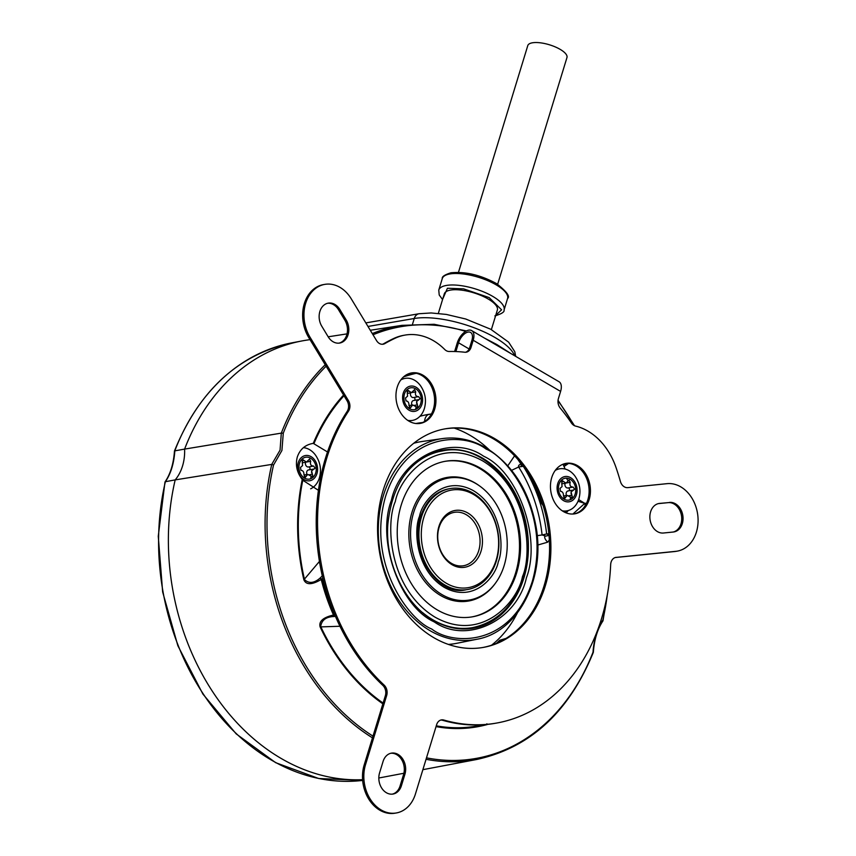 <?xml version="1.0" encoding="UTF-8"?>
<svg xmlns="http://www.w3.org/2000/svg" width="856" height="856" viewBox="0 0 856 856"><rect width="100%" height="100%" fill="white"/><g stroke="black" fill="none" stroke-linecap="round" stroke-linejoin="round"><path stroke-width="1.28" d="M174.763 451.251L174.795 450.855A221.715 171.575 -99.8 0 1 292.003 342.828C238.171 354.619 198.999 390.668 174.474 450.962M164.962 482.089L158.264 536.241L162.651 591.978L177.866 645.734L202.904 694.066L236.203 733.892L275.643 762.664L318.71 778.521L362.644 780.415A221.715 171.575 -99.8 0 1 165.369 481.714L165.155 482.688L165.411 481.703C170.826 473.689 173.971 463.406 174.838 450.855L174.795 450.855M174.838 450.855L184.596 449.1A42.672 33.02 -99.8 0 1 175.18 479.895A221.875 171.703 80.2 0 0 362.591 779.688A221.875 171.703 -99.8 0 1 175.18 479.895L165.411 481.703M310.011 339.618L306.234 340.207A221.875 171.703 80.2 0 0 184.596 449.1A221.875 171.703 -99.8 0 1 301.9 340.955L292.003 342.828M426.491 757.849A219.115 169.552 -99.8 0 0 593.058 652.058L593.058 652.058C593.229 647.286 594.278 641.412 596.215 634.446C598.344 627.983 600.538 623.232 602.795 620.193A219.115 169.552 80.2 0 0 607.257 595.081M283.283 433.168L281.314 433.125L280.051 450.149L271.716 464.412L273.546 465.033L281.913 450.481L283.283 433.168A219.115 169.552 80.2 0 1 326.125 366.218M322.84 578.228L321.685 579.33A1.712 0.963 -133.4 0 0 320.936 578.506L320.048 578.121C314.109 583.246 308.93 583.749 304.522 579.63A187.325 144.964 -99.8 0 1 302.799 480.259L302.254 479.435C296.861 472.459 295.224 464.958 297.332 456.922C300.039 449.175 305.346 444.66 313.275 443.376L327.495 451.968M382.867 703.835A188.149 145.595 -99.8 0 1 320.123 626.913C318.646 621.381 323.108 617.422 333.498 615.015L321.685 579.33L320.722 578.72M407.274 375.506L407.349 375.335A1.712 1.573 -167.1 0 0 407.156 375.067L406.782 374.618M406.868 375.624A1.712 1.081 -106.9 0 0 406.76 375.377L407.156 375.067M485.673 448.801L486.369 449.197C508.935 458.195 551.285 514.659 532.282 581.492C511.364 647.222 452.61 645.21 432.13 629.299L431.435 628.893C408.868 619.905 366.518 563.43 385.521 496.598C406.44 430.868 465.193 432.89 485.673 448.801M433.65 621.617C399.356 605.695 376.298 539.676 391.385 500.3C400.651 457.842 450.481 433.457 483.073 455.852L484.143 456.473C518.447 472.405 541.506 538.413 526.419 577.789C517.152 620.247 467.323 644.632 434.73 622.237L433.65 621.617M271.716 464.412L175.18 479.895A42.672 33.02 -99.8 0 0 182.521 466.049A42.672 33.02 -99.8 0 0 184.596 449.1L281.314 433.125A220.281 170.462 -99.8 0 1 325.237 364.752M312.526 443.494L313.275 443.376A188.149 145.595 -99.8 0 1 343.577 395.044M404.535 376.084A170.943 132.284 -99.8 0 1 406.76 375.377L406.354 374.853M568.598 463.417L564.029 466.477M578.656 499.583L584.776 503.371A187.325 144.964 -99.8 0 1 585.269 505.543M318.165 490.146L302.799 480.259M506.035 638.405L499.701 640.267A8.539 4.762 -134.6 0 0 500.685 641.401M320.123 626.913L340.977 626.228M319.449 561.408L303.869 579.801A188.149 145.595 -99.8 0 1 302.254 479.435M491.537 645.221A119.476 92.448 80.2 0 0 517.302 613.057M413.716 443.28A102.41 79.244 -99.8 0 1 421.89 441.536L442.231 438.604A101.843 78.806 -99.8 0 0 383.36 495.624A101.843 78.806 -99.8 0 0 430.622 631.011A101.843 78.806 -99.8 0 0 476.781 639.282C518.083 632.306 545.957 578.389 535.888 525.862C528.912 490.007 512.102 463.877 485.459 447.495C471.378 439.556 456.976 436.592 442.231 438.604M378.812 777.976A221.875 171.703 80.2 0 0 381.519 777.494L403.904 773.257M487.631 724.369L487.01 724.604L486.871 723.791M383.103 703.076A187.325 144.964 -99.8 0 1 320.7 626.528C321.556 620.343 325.762 617.015 333.305 616.555L333.498 615.015A170.943 132.284 -99.8 0 1 321.235 579.458C311.916 584.969 306.138 585.076 303.869 579.801M602.581 621.167L602.795 620.193M578.014 501.263L584.776 503.371L572.91 514.028M566.843 463.374L563.387 465.054M410.495 374.596L409.81 373.355M514.574 455.82L507.651 466.028M537.739 545.047L547.712 542.169L549.338 539.954M489.183 449.764A119.476 92.448 80.2 0 0 454.151 428.075M322.295 575.874L320.048 578.121A1.712 0.963 -133.4 0 1 320.936 578.506M335.445 616.395L333.305 616.555A1.712 1.081 -95.3 0 0 333.819 615.86L333.915 614.779L334.728 614.704M565.11 512.444L566.469 510.925M476.781 639.282L456.633 643.327A102.41 79.244 -99.8 0 1 448.341 644.408M424.576 421.473A8.539 5.393 86.1 0 1 428.835 414.443L429.156 414.358M547.712 542.169A8.539 3.371 36.1 0 1 544.951 536.284M537.194 535.653L542.094 534.968L545.614 536.091M511.599 470.329L518.65 467.012L523.294 466.306A128.55 99.478 -99.8 0 1 546.631 533.962L548.846 533.705M520.844 466.68L521.903 464.016C519.25 464.476 518.158 465.482 518.65 467.012A128.304 99.285 -99.8 0 1 542.094 534.968L546.631 533.962L548.974 535.021L548.289 535.546L549.349 534.807M517.912 459.49L520.962 464.048M429.541 414.272L428.835 414.443A128.304 99.285 -99.8 0 0 427.872 414.507M498.224 562.071L498.342 561.697C504.141 548.407 502.322 508.175 473.496 490.713C444.285 474.524 422.318 500.974 419.568 516.029L419.461 516.403C413.651 529.682 415.47 569.914 444.307 587.377C473.518 603.566 495.474 577.126 498.224 562.071M460.26 601.543A61.867 47.883 80.2 0 0 462.037 601.287L469.398 600.024A61.867 47.883 -99.8 0 1 422.415 575.232A61.867 47.883 -99.8 0 1 413.641 512.551A61.867 47.883 -99.8 0 1 448.405 478.076A61.867 47.883 -99.8 0 1 495.378 502.857A61.867 47.883 -99.8 0 1 504.163 565.538A61.867 47.883 -99.8 0 1 469.398 600.024M448.405 478.076L441.043 479.339A61.867 47.883 80.2 0 0 439.289 479.692M522.577 576.313L522.428 576.805C517.848 601.126 482.046 643.669 434.816 617.037C388.239 588.34 385.682 523.166 395.226 501.776L395.376 501.284C399.945 476.974 435.758 434.431 482.977 461.063C529.564 489.76 532.111 554.923 522.577 576.313M471.763 616.93A78.934 61.086 80.2 0 0 515.58 573.028A78.934 61.086 80.2 0 0 504.559 493.334A78.934 61.086 80.2 0 0 444.97 461.352M401.154 505.243A78.934 61.086 80.2 0 0 412.346 585.215A78.934 61.086 80.2 0 0 472.298 616.844A78.934 61.086 80.2 0 0 516.639 572.846A78.934 61.086 80.2 0 0 505.447 492.874A78.934 61.086 80.2 0 0 445.505 461.256A78.934 61.086 80.2 0 0 401.154 505.243M467.943 601.137A62.723 48.535 80.2 0 0 482.41 595.177M479.018 485.534A62.723 48.535 80.2 0 0 447.196 477.413A62.723 48.535 80.2 0 0 411.95 512.37A62.723 48.535 80.2 0 0 420.842 575.917A62.723 48.535 80.2 0 0 468.478 601.04A62.723 48.535 80.2 0 0 495.752 582.743M462.283 478.29A62.723 48.535 80.2 0 0 446.661 477.509M303.409 447.656A21.336 16.51 -99.8 0 1 315.393 454.975C320.326 462.101 321.653 469.762 319.363 477.948A21.336 16.51 -99.8 0 1 319.363 477.969A21.336 16.51 -99.8 0 1 310.664 488.808M298.23 462.679A12.797 9.908 -99.8 0 1 311.103 456.665A12.797 9.908 -99.8 0 1 316.955 473.635A12.797 9.908 -99.8 0 1 304.083 479.638A12.797 9.908 -99.8 0 1 298.23 462.679M315.704 472.908A11.096 8.581 -99.8 0 1 304.554 478.108A11.096 8.581 -99.8 0 1 299.482 463.406A11.096 8.581 -99.8 0 1 310.632 458.206A11.096 8.581 -99.8 0 1 315.704 472.908M300.97 470.34L301.034 470.329C303.035 470.533 304.019 472.041 303.987 474.866L305.367 477.306L307.732 474.374L311.959 476.642L312.793 475.808L311.584 470.886L315.136 468.157L313.606 466.071C310.856 465.91 309.893 464.316 310.717 461.298L309.551 459.051L306.416 462.112L302.981 459.715L302.254 462.154L302.564 465.611L300.51 467.387L300.948 470.34M308.93 469.891A3.21 2.482 80.2 0 0 308.577 469.923L314.173 469.002M313.649 466.06L308.47 466.959A3.21 2.482 80.2 0 0 308.556 466.948L313.424 466.103M309.369 469.784A1.498 1.156 80.2 0 0 308.663 466.927M305.624 462.251A3.21 2.482 80.2 0 0 305.988 465.6A3.21 2.482 80.2 0 0 308.47 466.959M308.577 469.923A3.21 2.482 80.2 0 0 306.983 474.502M491.376 329.603L497.347 310.065A27.734 9.598 -163 0 0 481.361 295.598A27.734 9.598 -163 0 0 450.534 290.088A27.734 9.598 -163 0 0 444.307 293.854L438.336 313.382M442.691 299.129L447.421 288.258L463.578 288.846L489.161 297.599L501.595 309.819L495.731 315.35M497.646 284.299L566.961 57.555A20.48 7.083 -163 0 0 555.159 46.866A20.48 7.083 -163 0 0 532.4 42.8A20.48 7.083 -163 0 0 527.788 45.582L458.474 272.315M545.379 585.632A110.938 85.846 -99.8 0 1 483.052 647.457A110.938 85.846 -99.8 0 1 398.81 603.02A110.938 85.846 -99.8 0 1 383.071 490.627A110.938 85.846 -99.8 0 1 445.398 428.803A110.938 85.846 -99.8 0 1 529.65 473.24A110.938 85.846 -99.8 0 1 545.379 585.632M444.735 428.92A110.938 85.846 -99.8 0 1 528.537 473.817A110.938 85.846 -99.8 0 1 544.052 585.857A110.938 85.846 -99.8 0 1 482.388 647.575M346.166 319.93A14.937 11.556 -99.8 0 1 348.082 334.728A14.937 11.556 -99.8 0 1 339.682 343.053A14.937 11.556 -99.8 0 1 328.137 336.74L321.792 326.254A14.937 11.556 -99.8 0 1 328.265 303.131A14.937 11.556 -99.8 0 1 339.811 309.444L346.166 319.93L344.829 320.155A14.937 11.556 -99.8 0 1 346.744 334.964A14.937 11.556 -99.8 0 1 339.019 343.138M669.478 502.408A14.937 11.556 -99.8 0 1 682.318 523.605A14.937 11.556 -99.8 0 1 673.929 531.929A14.937 11.556 -99.8 0 1 673.308 532.015L663.443 533.01A14.937 11.556 -99.8 0 1 650.078 519.774A14.937 11.556 -99.8 0 1 658.992 503.489A14.937 11.556 -99.8 0 1 659.612 503.403L668.151 502.643A14.937 11.556 -99.8 0 1 680.991 523.84A14.937 11.556 -99.8 0 1 673.255 532.015M434.677 409.125A25.605 19.816 -99.8 0 1 420.285 423.388A25.605 19.816 -99.8 0 1 400.854 413.138A25.605 19.816 -99.8 0 1 397.216 387.201A25.605 19.816 -99.8 0 1 411.597 372.927A25.605 19.816 -99.8 0 1 431.039 383.188A25.605 19.816 -99.8 0 1 434.677 409.125M410.934 373.055A25.605 19.816 -99.8 0 1 429.937 383.766A25.605 19.816 -99.8 0 1 433.339 409.35A25.605 19.816 -99.8 0 1 419.622 423.495M589.174 499.551A25.605 19.816 -99.8 0 1 574.783 513.825A25.605 19.816 -99.8 0 1 555.351 503.563A25.605 19.816 -99.8 0 1 551.713 477.627A25.605 19.816 -99.8 0 1 566.105 463.364A25.605 19.816 -99.8 0 1 585.536 473.614A25.605 19.816 -99.8 0 1 589.174 499.551M565.442 463.492A25.605 19.816 -99.8 0 1 584.434 474.203A25.605 19.816 -99.8 0 1 587.837 499.786A25.605 19.816 -99.8 0 1 574.119 513.921M615.271 557.534L674.475 551.553A34.133 26.418 80.2 0 0 675.898 551.36L677.224 551.136A34.133 26.418 -99.8 0 1 675.812 551.328L615.539 557.459M454.622 351.516L457.222 343.021A12.797 6.795 120.3 0 1 471.677 330.598L559.075 381.755A12.797 6.795 120.3 0 1 560.594 391.417L558.412 398.586A8.539 6.602 -99.8 0 0 560.284 408.151A187.742 145.285 -99.8 0 1 571.444 423.014A8.539 6.602 -99.8 0 0 575.628 426.106A64.007 49.53 -99.8 0 1 615.967 467.365A213.347 165.09 -99.8 0 1 620.397 481.436A8.539 6.602 -99.8 0 0 627.737 487.631L667.059 483.661A34.133 26.418 -99.8 0 1 696.399 532.111A34.133 26.418 -99.8 0 1 677.224 551.136M442.477 720.26A187.742 145.285 80.2 0 0 494.747 723.384L496.084 723.149A187.742 145.285 -99.8 0 1 443.815 720.035L442.477 720.26A8.539 6.602 -99.8 0 0 440.776 720.057M616.234 557.342A8.539 6.602 -99.8 0 0 615.881 557.384A8.539 6.602 -99.8 0 0 610.67 564.596A187.742 145.285 -99.8 0 1 601.565 618.514A187.742 145.285 -99.8 0 1 496.084 723.149M348.403 400.565L310.033 337.221A34.133 26.418 -99.8 0 1 324.831 284.363L323.504 284.599A34.133 26.418 80.2 0 0 308.706 337.457L347.065 400.79L348.403 400.565A8.539 6.602 -99.8 0 1 349.494 409.018A8.539 6.602 -99.8 0 1 348.51 411.137L347.183 411.372A187.742 145.285 80.2 0 0 382.771 685.314A8.539 6.602 -99.8 0 1 385.371 695.65L364.185 764.943A34.133 26.418 80.2 0 0 369.022 799.525A34.133 26.418 80.2 0 0 394.948 813.2L396.275 812.975A34.133 26.418 -99.8 0 1 370.359 799.301A34.133 26.418 -99.8 0 1 365.512 764.718L386.698 695.414L385.371 695.65M347.065 400.79A8.539 6.602 -99.8 0 1 348.157 409.254A8.539 6.602 -99.8 0 1 347.183 411.372M540.585 498.192L539.291 498.417A21.336 16.51 80.2 0 0 543.121 505.575M327.602 303.27A14.937 11.556 -99.8 0 1 338.473 309.669L344.829 320.155M658.339 503.628L668.151 502.643M390.796 753.269A14.937 11.556 -99.8 0 1 403.583 774.466L400.073 785.958A14.937 11.556 -99.8 0 1 392.348 794.133M471.677 330.598A12.797 6.795 120.3 0 1 473.197 340.26L471.014 347.429L469.677 347.664L471.87 340.495A10.668 5.66 120.3 0 0 470.597 332.438A10.668 5.66 120.3 0 0 458.549 342.785L455.874 351.559M383.541 343.802L384.868 343.577A213.347 165.09 -99.8 0 1 395.258 338.174A64.007 49.53 -99.8 0 1 405.081 335.081L403.754 335.317A64.007 49.53 80.2 0 0 393.921 338.398A213.347 165.09 80.2 0 0 383.541 343.802A8.539 6.602 -99.8 0 1 382.471 344.273M469.677 347.664A8.539 6.602 -99.8 0 1 465.546 352.255M401.411 785.722A14.937 11.556 -99.8 0 1 393.022 794.047A14.937 11.556 -99.8 0 1 381.68 788.066A14.937 11.556 -99.8 0 1 379.561 772.936L383.071 761.455A14.937 11.556 -99.8 0 1 391.46 753.13A14.937 11.556 -99.8 0 1 402.802 759.112A14.937 11.556 -99.8 0 1 404.92 774.241L401.411 785.722L400.073 785.958M471.014 347.429A8.539 6.602 -99.8 0 1 466.21 352.19A8.539 6.602 -99.8 0 1 464.744 352.233A187.742 145.285 -99.8 0 0 449.261 351.495A8.539 6.602 -99.8 0 1 444.745 349.505A64.007 49.53 -99.8 0 0 405.081 335.081M396.275 812.975A34.133 26.418 -99.8 0 0 415.449 793.951L436.646 724.647A8.539 6.602 -99.8 0 1 441.439 719.896A8.539 6.602 -99.8 0 1 443.815 720.035M382.771 685.314L384.098 685.078A8.539 6.602 -99.8 0 1 386.698 695.414M384.098 685.078A187.742 145.285 -99.8 0 1 348.51 411.137M324.831 284.363A34.133 26.418 -99.8 0 1 351.228 298.787L376.544 340.602A8.539 6.602 -99.8 0 0 383.146 344.208A8.539 6.602 -99.8 0 0 384.868 343.577M416.262 373.302A170.676 132.081 80.2 0 0 403.486 376.95M419.932 416.305A128.004 99.061 -99.8 0 1 427.861 414.497A128.004 99.061 -99.8 0 1 431.424 413.972M565.153 469.045A170.676 132.081 80.2 0 0 563.002 464.241M539.291 498.417A128.004 99.061 80.2 0 0 527.253 471.838M431.381 414.058A128.004 99.061 80.2 0 0 427.187 414.614M416.134 373.27A170.676 132.081 80.2 0 0 403.936 376.565M400.769 379.968A21.336 16.51 -99.8 0 1 405.134 378.373A21.336 16.51 -99.8 0 1 420.392 385.553C425.325 392.679 426.652 400.341 424.362 408.537A21.336 16.51 -99.8 0 1 424.351 408.558A21.336 16.51 -99.8 0 1 412.378 420.424A21.336 16.51 -99.8 0 1 407.734 420.382M403.23 393.257A12.797 9.908 -99.8 0 1 416.102 387.254A12.797 9.908 -99.8 0 1 421.955 404.214A12.797 9.908 -99.8 0 1 409.082 410.227A12.797 9.908 -99.8 0 1 403.23 393.257M420.703 403.486A11.096 8.581 -99.8 0 1 409.543 408.697A11.096 8.581 -99.8 0 1 404.471 393.985A11.096 8.581 -99.8 0 1 415.631 388.785A11.096 8.581 -99.8 0 1 420.703 403.486M413.93 400.48A3.21 2.482 80.2 0 0 413.576 400.501L418.991 399.602L420.125 398.736L418.605 396.66C415.856 396.489 414.893 394.894 415.716 391.877L414.539 389.63L411.415 392.701L407.97 390.293L407.253 392.733L407.563 396.189L405.509 397.976L406.033 400.908C408.034 401.111 409.018 402.63 408.986 405.444L410.366 407.884L412.731 404.952L416.947 407.221L417.792 406.397L416.583 401.464L419.173 399.591M418.648 396.649L413.469 397.537A3.21 2.482 80.2 0 0 413.544 397.526L418.424 396.692M414.368 400.362A1.498 1.156 80.2 0 0 413.651 397.505M410.623 392.84A3.21 2.482 80.2 0 0 410.976 396.178A3.21 2.482 80.2 0 0 413.469 397.537M413.576 400.501A3.21 2.482 80.2 0 0 411.971 405.081M555.266 470.404A21.336 16.51 -99.8 0 1 559.631 468.81A21.336 16.51 -99.8 0 1 574.89 475.99C579.822 483.116 581.149 490.777 578.859 498.962A21.336 16.51 -99.8 0 1 578.849 498.984A21.336 16.51 -99.8 0 1 566.875 510.861A21.336 16.51 -99.8 0 1 562.232 510.807M557.727 483.694A12.797 9.908 -99.8 0 1 570.599 477.68A12.797 9.908 -99.8 0 1 576.452 494.65A12.797 9.908 -99.8 0 1 563.58 500.653A12.797 9.908 -99.8 0 1 557.727 483.694M575.2 493.923A11.096 8.581 -99.8 0 1 564.04 499.123A11.096 8.581 -99.8 0 1 558.968 484.421A11.096 8.581 -99.8 0 1 570.128 479.221A11.096 8.581 -99.8 0 1 575.2 493.923M568.427 490.905A3.21 2.482 80.2 0 0 568.074 490.937L573.488 490.039L574.622 489.172L573.103 487.085C570.353 486.925 569.39 485.331 570.214 482.313L569.037 480.066L565.912 483.137L562.467 480.73L561.75 483.169L562.06 486.625L560.006 488.401L560.53 491.344C562.531 491.547 563.515 493.056 563.483 495.881L564.864 498.32L567.228 495.389L571.455 497.657L572.29 496.822L571.08 491.9L573.67 490.017M573.145 487.085L567.967 487.974A3.21 2.482 80.2 0 0 568.042 487.963L572.921 487.118M568.865 490.798A1.498 1.156 80.2 0 0 568.149 487.941M565.12 483.266A3.21 2.482 80.2 0 0 565.474 486.615A3.21 2.482 80.2 0 0 567.967 487.974M568.074 490.937A3.21 2.482 80.2 0 0 566.479 495.517M421.441 517.12A51.2 39.622 -99.8 0 1 450.213 488.583A51.2 39.622 -99.8 0 1 489.097 509.095A51.2 39.622 -99.8 0 1 496.352 560.969A51.2 39.622 -99.8 0 1 467.59 589.506A51.2 39.622 -99.8 0 1 428.706 568.994A51.2 39.622 -99.8 0 1 421.441 517.12M423.752 517.666A49.498 38.306 -99.8 0 1 473.539 494.447A49.498 38.306 -99.8 0 1 496.17 560.059A49.498 38.306 -99.8 0 1 446.383 583.278A49.498 38.306 -99.8 0 1 423.752 517.666M481.029 551.2A28.804 22.288 -99.8 0 1 452.064 564.703A28.804 22.288 -99.8 0 1 438.893 526.526A28.804 22.288 -99.8 0 1 467.868 513.022A28.804 22.288 -99.8 0 1 481.029 551.2M439.075 527.446A27.092 20.972 80.2 0 0 442.927 554.891A27.092 20.972 80.2 0 0 463.492 565.752A27.092 20.972 80.2 0 0 478.718 550.643A27.092 20.972 80.2 0 0 474.877 523.198A27.092 20.972 80.2 0 0 454.301 512.348A27.092 20.972 80.2 0 0 439.075 527.446M602.924 620.942C597.477 629.074 594.289 639.539 593.347 652.326C568.951 712.085 530.067 747.791 476.696 759.486A220.281 170.462 -99.8 0 1 426.053 759.293M503.981 349.494A219.115 169.552 80.2 0 0 497.101 345.332A219.115 169.552 80.2 0 0 492.5 342.775M465.621 331.411A219.115 169.552 80.2 0 0 373.013 334.76M372.296 333.573A220.281 170.462 -99.8 0 1 401.945 325.355L370.284 330.266M441.065 450.491A90.319 69.892 -99.8 0 1 481.575 457.575A90.319 69.892 -99.8 0 1 523.926 577.896A90.319 69.892 -99.8 0 1 471.71 628.475C459.105 630.209 446.704 627.694 434.495 620.932C405.027 605.085 384.686 562.841 387.896 523.69C392.476 483.233 410.195 458.827 441.065 450.491M573.991 425.443A219.115 169.552 80.2 0 0 558.005 400.811M585.354 503.21A188.149 145.595 -99.8 0 1 585.718 504.794M499.701 640.267A121.178 93.775 -99.8 0 1 496.362 643.402M483.019 724.775A187.325 144.964 -99.8 0 1 436.282 725.824M372.467 737.851A220.281 170.462 -99.8 0 1 271.759 464.412M372.991 736.128A219.115 169.552 -99.8 0 1 273.546 465.033M487.01 724.604A188.149 145.595 -99.8 0 1 436.046 726.605M314.099 443.29A187.325 144.964 -99.8 0 1 344.005 395.74M415.877 423.506A121.178 93.775 -99.8 0 1 422.511 422.554M318.881 562.167L319.791 563.419M544.983 536.241L545.882 536.081A1.712 1.284 -102.5 0 1 544.234 534.497M400.159 481.768A89.602 69.336 -99.8 0 1 442.092 451.016C494.65 438.839 544.705 518.115 523.273 577.843C513.803 605.866 496.887 622.451 472.501 627.63A89.602 69.336 -99.8 0 1 422.704 612.671M310.567 478.804L311.252 476.075M311.616 472.854L311.616 470.907M304.233 476.696L306.106 476.375M309.423 474.759L312.387 474.245M304.051 460.475L302.061 460.817M310.717 461.298L306.951 461.951M494.864 315.907C501.605 313.895 504.666 311.937 504.056 310.022A34.133 11.802 -163 0 0 484.592 292.303A34.133 11.802 -163 0 0 446.746 285.38A34.133 11.802 -163 0 0 446.447 285.433A34.133 11.802 -163 0 0 438.764 290.066L439.214 294.978L442.563 299.557M449.742 273.984A34.133 11.802 -163 0 0 442.285 278.575C441.814 276.681 444.703 274.755 450.93 272.796A2.129 1.659 79.7 0 0 449.742 273.984A34.133 11.802 -163 0 1 449.956 273.941A34.133 11.802 -163 0 1 487.888 280.725A34.133 11.802 -163 0 1 507.565 298.541L504.056 310.022M367.984 326.457L414.25 318.496A8.539 6.602 -99.8 0 1 419.044 313.735L431.156 312.954L446.361 314.43L465.739 319.01L490.734 329.25L508.646 342.175L514.788 351.72L515.708 356.364M412.528 324.146L414.25 318.496A59.738 20.662 17 0 1 473.464 327.516A59.738 20.662 17 0 1 514.67 355.754M675.812 551.328L674.475 551.553M339.811 309.444L338.473 309.669M658.382 503.617L659.612 503.403M403.583 774.466L404.92 774.241M469.152 348.991L458.549 342.785M365.512 764.718L364.185 764.943M310.033 337.221L308.706 337.457M395.258 338.174L393.921 338.398M560.594 391.417L473.197 340.26M415.556 409.382L416.241 406.654M416.605 403.433L416.615 401.485M409.232 407.285L411.105 406.964M414.422 405.348L417.386 404.835M409.05 391.064L407.06 391.406M415.716 391.877L411.95 392.53M570.064 499.818L570.749 497.09M571.102 493.869L571.113 491.804M567.763 480.28L566.33 478.14M563.73 497.721L565.602 497.39M568.919 495.774L571.883 495.271M563.548 481.489L561.557 481.832M570.214 482.313L566.447 482.966M174.464 450.984C173.597 463.642 170.451 473.967 165.026 481.939M511.043 353.635L496.79 344.508L484.507 338.099M466.466 330.94L434.163 324.285L401.945 325.355M476.696 759.486L422.875 769.672M347.033 333.872L328.18 336.804M558.048 400.287L574.494 425.71M608.177 589.656L602.988 620.803M407.499 375.442L406.868 374.564M429.669 414.25L428.578 414.507M566.116 512.872L568.266 510.54M548.289 535.546L545.882 536.081M465.985 589.784C437.63 596.9 408.344 551.874 420.317 517.409C425.689 501.145 435.115 491.633 448.608 488.862M442.092 451.016L434.035 452.407M472.501 627.63L464.444 629.021M302.532 462.786L306.416 462.112M303.955 475.026L307.732 474.374M365.833 322.905L419.044 313.735M438.764 290.066L442.285 278.575M450.93 272.796C465.322 271.363 480.505 274.958 496.491 283.582C506.656 291.489 510.347 296.465 507.565 298.541M401.528 378.994L405.134 378.373M408.772 421.045L412.378 420.424M407.531 393.364L411.415 392.701M408.943 405.605L412.731 404.952M556.036 469.43L559.631 468.81M563.269 511.481L566.875 510.861M562.028 483.8L565.912 483.137M563.441 496.041L567.228 495.389"/></g></svg>
